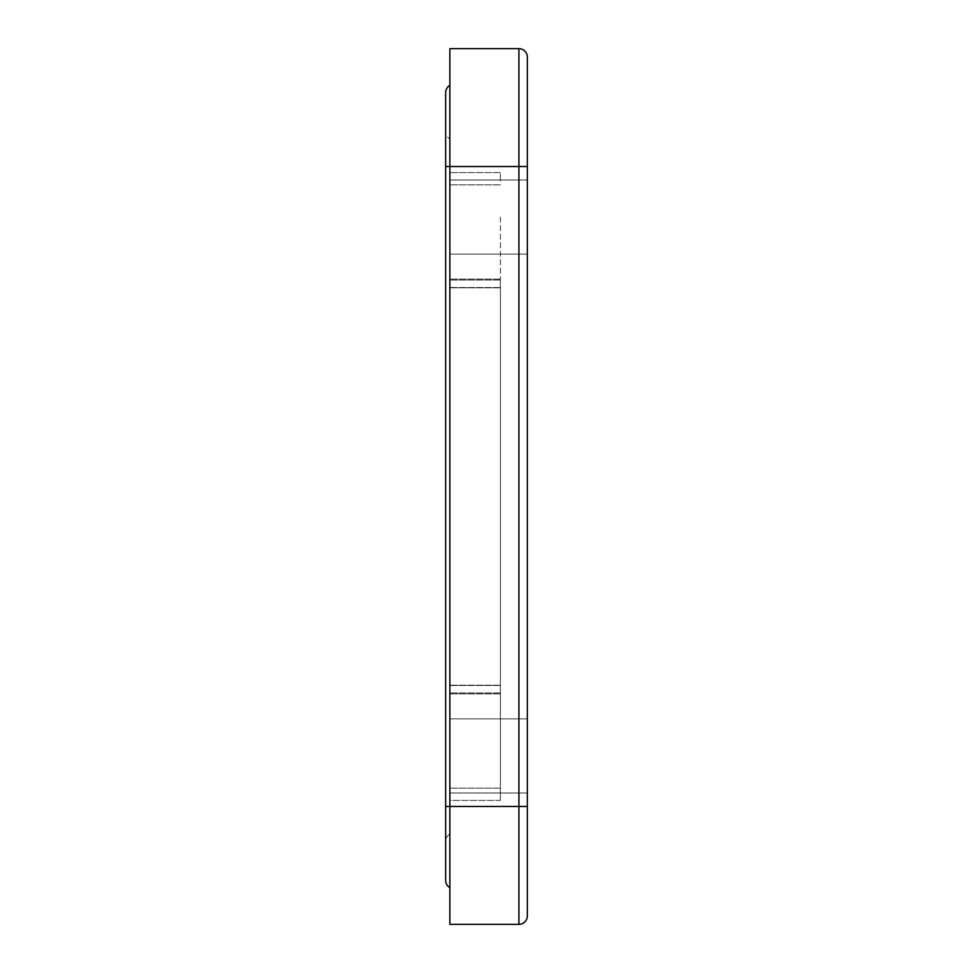 <?xml version="1.0" encoding="UTF-8"?>
<svg xmlns="http://www.w3.org/2000/svg" width="973" height="973" viewBox="0 0 973 973"><rect width="100%" height="100%" fill="white"/><g stroke="black" fill="none" stroke-linecap="round" stroke-linejoin="round"><path stroke-width="0.73" stroke-dasharray="4.87 3.65" d="M500.39 800.402L449.867 800.402L449.867 279.105L449.867 800.402L500.39 800.402L500.39 279.105L500.39 800.402M500.39 217.052L500.39 287.789L500.39 217.052M449.867 217.052L449.867 287.789L449.867 217.052M449.867 181.014L449.867 172.598L449.867 181.014M500.39 181.014L500.39 172.598L449.867 172.598L500.39 172.598L500.39 181.014M527.342 217.052L527.342 180.005L527.342 217.052M527.342 755.948L527.342 792.995L527.342 755.948M449.867 755.948L449.867 792.995L449.867 755.948M449.867 85.356A8.416 8.416 0 0 0 445.658 92.654L445.658 166.529L449.867 166.529L449.867 48.65L518.913 48.65L518.913 924.35L449.867 924.35L449.867 85.356L449.867 834.08L449.867 138.92L449.867 166.529L527.342 166.529L527.342 806.471L445.658 806.471L445.658 166.529L445.658 880.346M445.658 806.471L449.867 806.471L445.658 806.471L445.658 166.529L449.867 166.529L445.658 166.529L445.658 131.623A8.416 8.416 0 0 0 449.867 138.92A8.416 8.416 0 0 1 445.658 131.623A8.416 8.416 0 0 0 449.867 138.92M449.867 834.08A8.416 8.416 0 0 0 445.658 841.377A8.416 8.416 0 0 1 449.867 834.08A8.416 8.416 0 0 0 445.658 841.377M500.39 692.971L449.867 692.971L500.39 692.971M500.39 184.846L449.867 184.846L500.39 184.846M500.39 280.029L449.867 280.029L500.39 280.029M500.39 287.522L449.867 287.522L500.39 287.522M500.39 685.479L449.867 685.479L500.39 685.479M500.39 788.154L449.867 788.154L500.39 788.154M500.39 685.211L449.867 685.211L500.39 685.211M449.867 180.005L527.342 180.005L449.867 180.005M449.867 718.901L527.342 718.901L449.867 718.901M449.867 792.995L527.342 792.995L449.867 792.995M449.867 254.099L527.342 254.099L449.867 254.099M500.39 287.789L449.867 287.789L500.39 287.789M500.39 279.105L449.867 279.105L500.39 279.105M500.39 693.895L449.867 693.895L500.39 693.895"/><path stroke-width="1.46" d="M518.913 48.65L449.867 48.65L449.867 924.35L518.913 924.35L518.913 48.65A8.416 8.416 0 0 1 527.342 57.066L527.342 166.529L527.342 57.066A8.416 8.416 0 0 0 518.913 48.65A8.416 8.416 0 0 1 527.342 57.066M445.658 131.623L445.658 166.529L527.342 166.529L527.342 915.934L527.342 806.471L445.658 806.471L445.658 841.377L445.658 92.654A8.416 8.416 0 0 1 449.867 85.356A8.416 8.416 0 0 0 445.658 92.654M449.867 887.644A8.416 8.416 0 0 1 445.658 880.346A8.416 8.416 0 0 0 449.867 887.644A8.416 8.416 0 0 1 445.658 880.346L445.658 806.471M527.342 915.934A8.416 8.416 0 0 1 518.913 924.35A8.416 8.416 0 0 0 527.342 915.934A8.416 8.416 0 0 1 518.913 924.35"/></g></svg>
